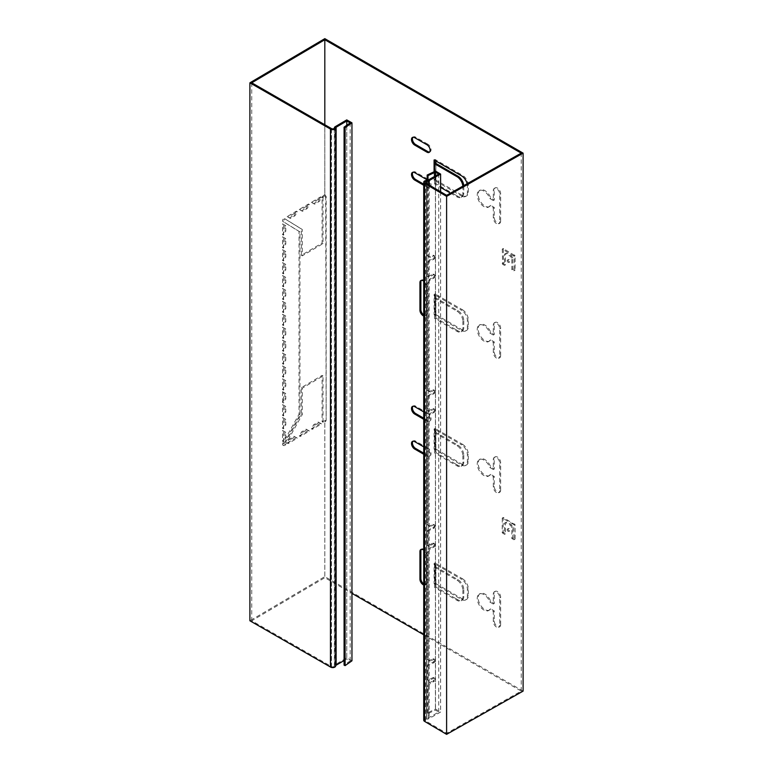 <?xml version="1.0" encoding="UTF-8"?>
<svg xmlns="http://www.w3.org/2000/svg" width="773" height="773" viewBox="0 0 773 773"><rect width="100%" height="100%" fill="white"/><g stroke="black" fill="none" stroke-linecap="round" stroke-linejoin="round"><path stroke-width="0.58" stroke-dasharray="3.87 2.9" d="M344.082 660.519L346.768 658.944L350.169 660.867L344.082 665.147M350.169 660.867L350.169 122.897M351.957 660.809L346.739 657.862L335.163 664.693A2.638 1.517 0 0 0 334.516 665.34L334.516 127.381M346.768 125.294L346.768 658.944M346.739 657.862L346.739 119.902M330.506 667.041L331.482 666.539A1.643 0.947 0 0 0 333.878 666.577A1.643 0.947 0 0 0 334.351 665.93A4.28 2.474 180 0 1 334.516 665.34L335.782 665.553M331.482 128.569L331.482 666.539A2.638 1.517 0 0 0 331.375 666.471L251.756 620.777L324.815 577.702L351.957 593.364M251.756 82.808L251.756 620.777M523.099 691.101L324.805 576.619L249.901 620.777M423.73 634.797L521.234 691.091L446.63 733.277L425.517 720.822L425.517 182.863M324.805 38.65L324.805 194.525L322.186 196.719A1.643 0.937 119.5 0 0 322.08 197.347L322.08 243.07L301.335 255.303L301.335 228.943L284.532 218.614A1.652 0.937 119.5 0 0 284.512 218.614A1.652 0.937 119.5 0 0 282.889 219.561A1.652 0.937 119.5 0 0 282.87 221.474L299.035 231.398L299.025 414.28L282.87 443.258A1.643 0.937 119.5 0 0 282.889 445.132A1.643 0.937 119.5 0 0 284.532 444.146L301.335 414.009L301.335 387.64L322.08 375.407L322.08 421.14A1.643 0.937 119.5 0 0 322.186 421.643L324.805 420.734L324.805 576.619M322.08 421.14L323.017 421.671A1.643 0.937 119.5 0 0 323.133 422.174L322.186 421.643L323.336 422.454L324.815 421.816L324.815 577.702M320.582 196.883L318.273 200.932L313.664 203.647L311.364 202.323L320.582 196.883L321.52 197.415L319.22 201.463L314.611 204.178L312.302 202.855L321.52 197.415M320.582 423.362L311.364 428.802L313.664 424.754L318.273 422.039L321.52 423.904L312.302 429.334L314.611 425.285L319.22 422.57L321.52 423.904M308.485 204.014L306.176 208.063L301.567 210.787L299.257 209.454L308.485 204.014L309.422 204.545L307.113 208.594L302.504 211.319L300.204 209.985L309.422 204.545M308.485 430.503L299.257 435.933L301.567 431.885L306.176 429.17L309.422 431.034L300.204 436.465L302.504 432.416L307.113 429.701L309.422 431.034M296.378 211.155L294.078 215.203L289.469 217.918L287.16 216.585L296.378 211.155L297.325 211.686L295.015 215.735L290.406 218.45L288.097 217.116L297.325 211.686M296.378 437.634L287.16 443.074L289.469 439.025L294.078 436.301L297.325 438.165L288.097 443.605L290.406 439.557L295.015 436.832L297.325 438.165M284.86 225.214L284.86 230.596L282.551 234.644L282.551 223.88L285.797 225.745L285.797 231.127L283.488 235.176L283.488 224.421L285.797 225.745M284.86 238.123L284.86 243.505L282.551 247.553L282.551 236.799L285.797 238.664L285.797 244.036L283.488 248.085L283.488 237.33L285.797 238.664M284.86 251.041L284.86 256.414L282.551 260.462L282.551 249.708L285.797 251.573L285.797 256.955L283.488 261.003L283.488 250.239L285.797 251.573M284.851 263.951L284.851 269.333L282.551 273.381L282.551 262.617L285.797 264.482L285.797 269.864L283.488 273.913L283.488 263.149L285.797 264.482M284.851 276.86L284.851 282.242L282.551 286.29L282.551 275.526L285.797 277.391L285.797 282.773L283.488 286.822L283.488 276.058L285.797 277.391M284.851 289.769L284.851 295.151L282.551 299.199L282.551 288.445L285.797 290.3L285.797 295.682L283.488 299.731L283.488 288.976L285.797 290.3M284.851 302.687L284.851 308.06L282.551 312.108L282.551 301.354L285.797 303.219L285.797 308.591L283.488 312.64L283.488 301.885L285.797 303.219M284.851 315.597L284.851 320.979L282.551 325.027L282.551 314.263L285.797 316.128L285.797 321.51L283.488 325.559L283.488 314.795L285.797 316.128M284.851 328.506L284.851 333.888L282.551 337.936L282.551 327.172L285.797 329.037L285.797 334.419L283.488 338.468L283.488 327.704L285.797 329.037M284.851 341.415L284.851 346.797L282.551 350.845L282.551 340.081L285.797 341.946L285.797 347.328L283.488 351.377L283.488 340.622L285.797 341.946M284.851 354.324L284.851 359.706L282.551 363.754L282.551 353L285.797 354.865L285.797 360.237L283.488 364.286L283.488 353.532L285.797 354.865M284.851 367.243L284.851 372.615L282.551 376.664L282.551 365.909L285.797 367.774L285.797 373.156L283.488 377.205L283.488 366.441L285.797 367.774M284.851 380.152L284.851 385.534L282.551 389.582L282.551 378.818L285.797 380.683L285.797 386.065L283.488 390.114L283.488 379.35L285.797 380.683M282.551 402.491L282.551 391.727L284.851 393.061L284.851 398.443L282.551 402.491L283.488 403.023L283.488 392.259L285.797 393.592L285.797 398.974L283.488 403.023M284.851 405.97L284.851 411.352L282.551 415.401L282.551 404.646L285.797 406.501L285.797 411.883L283.488 415.932L283.488 405.178L285.797 406.501M284.851 418.889L284.851 424.261L282.551 428.31L282.551 417.555L285.797 419.42L285.797 424.792L283.488 428.841L283.488 418.087L285.797 419.42M284.851 431.798L284.851 437.18L282.551 441.228L282.551 430.464L285.797 432.329L285.797 437.711L283.488 441.76L283.488 430.996L285.797 432.329M324.805 194.525L326.148 196.506L326.148 420.309L325.684 197.318L324.815 195.608L324.815 124.743M324.805 420.734L326.148 420.309L325.588 421.556M500.653 221.204A4.532 2.619 -120 0 1 499.716 223.281A4.532 2.619 -120 0 1 496.227 222.064A4.532 2.619 -120 0 1 494.247 217.503L494.247 207.415L490.749 205.405A9.469 5.469 -120 0 1 489.609 206.507A9.469 5.469 -120 0 1 480.139 201.038A9.469 5.469 -120 0 1 480.139 190.11A9.469 5.469 -120 0 1 490.749 198.004L494.247 200.023L494.247 189.936A4.532 2.619 -120 0 1 495.184 187.858A4.532 2.619 -120 0 1 498.672 189.076A4.532 2.619 -120 0 1 500.653 193.637L500.653 221.204L499.725 221.745L499.725 194.168A4.532 2.619 -120 0 0 497.744 189.617A4.532 2.619 -120 0 0 494.256 188.399A4.532 2.619 -120 0 0 493.319 190.477L493.319 200.565L489.821 198.545A9.469 5.469 -120 0 0 479.202 190.641A9.469 5.469 -120 0 0 479.202 201.579A9.469 5.469 -120 0 0 488.671 207.048A9.469 5.469 -120 0 0 489.821 205.937L493.319 207.956L493.319 218.044A4.532 2.619 -120 0 0 495.29 222.605A4.532 2.619 -120 0 0 498.788 223.812A4.532 2.619 -120 0 0 499.725 221.745M500.653 355.696A4.532 2.619 -120 0 1 499.716 357.773A4.532 2.619 -120 0 1 496.227 356.556A4.532 2.619 -120 0 1 494.247 351.995L494.247 341.908L490.749 339.898A9.469 5.469 -120 0 1 489.609 340.999A9.469 5.469 -120 0 1 480.139 335.53A9.469 5.469 -120 0 1 480.139 324.592A9.469 5.469 -120 0 1 490.749 332.496L494.247 334.516L494.247 324.428A4.532 2.619 -120 0 1 495.184 322.351A4.532 2.619 -120 0 1 498.672 323.568A4.532 2.619 -120 0 1 500.653 328.129L500.653 355.696L499.725 356.237L499.725 328.66A4.532 2.619 -120 0 0 497.744 324.109A4.532 2.619 -120 0 0 494.256 322.892A4.532 2.619 -120 0 0 493.319 324.969L493.319 335.057L489.821 333.037A9.469 5.469 -120 0 0 479.202 325.133A9.469 5.469 -120 0 0 479.202 336.071A9.469 5.469 -120 0 0 488.671 341.54A9.469 5.469 -120 0 0 489.821 340.429L493.319 342.449L493.319 352.536A4.532 2.619 -120 0 0 495.29 357.097A4.532 2.619 -120 0 0 498.788 358.305A4.532 2.619 -120 0 0 499.725 356.237M500.653 490.188A4.532 2.619 -120 0 1 499.716 492.266A4.532 2.619 -120 0 1 496.227 491.048A4.532 2.619 -120 0 1 494.247 486.488L494.247 476.4L490.749 474.39A9.469 5.469 -120 0 1 489.609 475.492A9.469 5.469 -120 0 1 480.139 470.023A9.469 5.469 -120 0 1 480.139 459.085A9.469 5.469 -120 0 1 490.749 466.989L494.247 469.008L494.247 458.92A4.532 2.619 -120 0 1 495.184 456.843A4.532 2.619 -120 0 1 498.672 458.06A4.532 2.619 -120 0 1 500.653 462.621L500.653 490.188L499.725 490.729L499.725 463.153A4.532 2.619 -120 0 0 497.744 458.602A4.532 2.619 -120 0 0 494.256 457.384A4.532 2.619 -120 0 0 493.319 459.462L493.319 469.54L489.821 467.53A9.469 5.469 -120 0 0 479.202 459.626A9.469 5.469 -120 0 0 479.202 470.564A9.469 5.469 -120 0 0 488.671 476.033A9.469 5.469 -120 0 0 489.821 474.922L493.319 476.941L493.319 487.029A4.532 2.619 -120 0 0 495.29 491.589A4.532 2.619 -120 0 0 498.788 492.797A4.532 2.619 -120 0 0 499.725 490.729M500.653 624.681A4.532 2.619 -120 0 1 499.716 626.758A4.532 2.619 -120 0 1 496.227 625.541A4.532 2.619 -120 0 1 494.247 620.98L494.247 610.892L490.749 608.873A9.469 5.469 -120 0 1 489.609 609.984A9.469 5.469 -120 0 1 480.139 604.515A9.469 5.469 -120 0 1 480.139 593.577A9.469 5.469 -120 0 1 490.749 601.481L494.247 603.5L494.247 593.413A4.532 2.619 -120 0 1 495.184 591.335A4.532 2.619 -120 0 1 498.672 592.553A4.532 2.619 -120 0 1 500.653 597.114L500.653 624.681L499.725 625.222L499.725 597.645A4.532 2.619 -120 0 0 497.744 593.084A4.532 2.619 -120 0 0 494.256 591.876A4.532 2.619 -120 0 0 493.319 593.944L493.319 604.032L489.821 602.022A9.469 5.469 -120 0 0 479.202 594.118A9.469 5.469 -120 0 0 479.202 605.056A9.469 5.469 -120 0 0 488.671 610.525A9.469 5.469 -120 0 0 489.821 609.414L493.319 611.433L493.319 621.521A4.532 2.619 -120 0 0 495.29 626.082A4.532 2.619 -120 0 0 498.788 627.29A4.532 2.619 -120 0 0 499.725 625.222M434.088 159.982L435.025 159.441L462.505 175.307L461.578 175.848M462.505 195.482L461.578 196.023L434.088 180.148L435.025 179.616L462.505 195.482A8.232 4.754 -120 0 0 466.631 195.888A8.232 4.754 -120 0 0 468.332 192.119L468.332 185.394A8.232 4.754 -120 0 0 462.505 175.307M462.505 309.799A8.232 4.754 -120 0 1 468.332 319.887L468.332 326.612A8.232 4.754 -120 0 1 466.631 330.38A8.232 4.754 -120 0 1 462.505 329.974L435.025 314.109L435.025 293.933L462.505 309.799L461.578 310.34A8.232 4.754 -120 0 1 467.404 320.428L467.404 327.153A8.232 4.754 -120 0 1 465.694 330.921A8.232 4.754 -120 0 1 461.578 330.515L434.088 314.64A1.643 0.947 180 0 1 434.571 315.316L434.571 295.141A1.643 0.947 180 0 0 434.088 294.474L461.578 310.34M462.505 444.291A8.232 4.754 -120 0 1 468.332 454.379L468.332 461.104A8.232 4.754 -120 0 1 466.631 464.873A8.232 4.754 -120 0 1 462.505 464.467L435.025 448.601L435.025 428.426L462.505 444.291L461.578 444.833A8.232 4.754 -120 0 1 467.404 454.92L467.404 461.645A8.232 4.754 -120 0 1 465.694 465.414A8.232 4.754 -120 0 1 461.578 465.008L434.088 449.132A1.643 0.947 180 0 1 434.571 449.809L434.571 429.633A1.643 0.947 180 0 0 434.088 428.957L461.578 444.833M462.505 578.784A8.232 4.754 -120 0 1 468.332 588.871L468.332 595.596A8.232 4.754 -120 0 1 466.631 599.365A8.232 4.754 -120 0 1 462.505 598.959L435.025 583.093L435.025 562.918L462.505 578.784L461.578 579.325A8.232 4.754 -120 0 1 467.404 589.413L467.404 596.138A8.232 4.754 -120 0 1 465.694 599.906A8.232 4.754 -120 0 1 461.578 599.5L434.088 583.625A1.643 0.947 180 0 1 434.571 584.301L434.571 564.126A1.643 0.947 180 0 0 434.088 563.449L461.578 579.325M429.604 152.02A4.532 2.619 -120 0 0 430.126 151.827A4.532 2.619 -120 0 0 430.822 148.203A4.532 2.619 -120 0 0 427.856 144.213L426.928 144.744M427.856 144.213L415.632 137.15A4.532 2.619 -120 0 0 413.362 136.927A4.532 2.619 -120 0 0 412.946 137.275M423.73 184.187L427.856 186.573A4.532 2.619 -120 0 0 430.126 186.795A4.532 2.619 -120 0 0 430.822 183.172A4.532 2.619 -120 0 0 427.856 179.181L426.928 179.713M427.856 179.181L415.632 172.118A4.532 2.619 -120 0 0 413.362 171.896A4.532 2.619 -120 0 0 412.946 172.244M423.73 418.203L427.856 420.589A4.532 2.619 -120 0 0 430.126 420.812A4.532 2.619 -120 0 0 430.822 417.188A4.532 2.619 -120 0 0 427.856 413.188L426.928 413.729A4.532 2.619 -120 0 1 429.885 417.72A4.532 2.619 -120 0 1 429.189 421.353A4.532 2.619 -120 0 1 426.928 421.13L423.73 419.275M427.856 413.188L415.632 406.134A4.532 2.619 -120 0 0 413.362 405.912A4.532 2.619 -120 0 0 412.946 406.26M423.73 453.171L427.856 455.558A4.532 2.619 -120 0 0 430.126 455.78A4.532 2.619 -120 0 0 430.822 452.147A4.532 2.619 -120 0 0 427.856 448.156L426.928 448.698A4.532 2.619 -120 0 1 429.885 452.688A4.532 2.619 -120 0 1 429.189 456.321A4.532 2.619 -120 0 1 426.928 456.099L423.73 454.244M427.856 448.156L415.632 441.103A4.532 2.619 -120 0 0 413.362 440.871A4.532 2.619 -120 0 0 412.946 441.228M421.391 280.338A4.532 2.619 -120 0 1 421.807 279.99A4.532 2.619 -120 0 1 425.295 281.208A4.532 2.619 -120 0 1 427.276 285.759L427.276 313.336L426.348 313.867L426.348 286.3A4.532 2.619 -120 0 0 423.73 281.15M423.73 314.959A4.532 2.619 -120 0 0 426.338 315.403A4.532 2.619 -120 0 0 427.276 313.336M421.391 549.323A4.532 2.619 -120 0 1 421.807 548.975A4.532 2.619 -120 0 1 425.295 550.183A4.532 2.619 -120 0 1 427.276 554.743L427.276 582.32L426.348 582.852L426.348 555.285A4.532 2.619 -120 0 0 423.73 550.134M423.73 583.944A4.532 2.619 -120 0 0 426.338 584.388A4.532 2.619 -120 0 0 427.276 582.32M509.098 259.602A1.362 0.783 -120 0 0 508.421 259.535A1.362 0.783 -120 0 0 508.209 260.627A1.362 0.783 -120 0 0 509.098 261.825A1.362 0.783 -120 0 0 509.774 261.892A1.362 0.783 -120 0 0 509.987 260.801A1.362 0.783 -120 0 0 509.098 259.602M512.77 257.921L511.6 255.902L506.595 253.013L505.426 253.689L505.426 264.849L503.561 263.767L503.233 248.539L515.098 255.766L515.098 269.893L512.77 269.081L512.77 257.921L511.832 258.462L510.673 256.443L505.658 253.554L504.498 254.22L504.498 265.39L502.634 264.308L502.305 249.08L514.161 256.307L514.161 270.424L511.832 269.622L511.832 258.462M509.098 528.587A1.362 0.783 -120 0 0 508.421 528.519A1.362 0.783 -120 0 0 508.209 529.611A1.362 0.783 -120 0 0 509.098 530.809A1.362 0.783 -120 0 0 509.774 530.867A1.362 0.783 -120 0 0 509.987 529.785A1.362 0.783 -120 0 0 509.098 528.587M515.098 538.878L515.098 524.751L503.233 517.524L503.097 531.95L505.426 533.834L505.426 522.664L506.595 521.997L511.6 524.886L512.77 526.906L512.77 538.066L515.098 538.878L514.026 539.718L511.832 538.607L511.832 527.447L510.673 525.427L505.658 522.529L504.498 523.205L504.498 534.365L502.17 532.481L502.305 518.065L513.697 524.481L514.161 539.409M322.186 196.719L323.133 197.25L324.815 195.608M325.684 421.111L324.815 421.816L325.684 421.111M323.133 197.25A1.643 0.937 119.5 0 0 323.017 197.878L323.017 243.601L302.282 255.834L302.282 229.475L285.469 219.146A1.652 0.937 119.5 0 0 285.459 219.146A1.652 0.937 119.5 0 0 283.836 220.102A1.652 0.937 119.5 0 0 283.817 222.006L299.972 231.929L299.972 414.811L283.817 443.789A1.643 0.937 119.5 0 0 283.836 445.663A1.643 0.937 119.5 0 0 285.469 444.678L302.282 414.541L302.282 388.172L323.017 375.939L323.017 421.671M521.234 691.091L521.234 153.131M427.856 186.573L426.928 187.114A4.532 2.619 -120 0 0 429.189 187.337A4.532 2.619 -120 0 0 429.933 183.858A4.532 2.619 -120 0 0 427.169 179.867M426.928 187.114L423.73 185.259M423.73 446.852L426.928 448.698M423.73 411.883L426.928 413.729M423.73 315.993A4.532 2.619 -120 0 0 425.401 315.944A4.532 2.619 -120 0 0 426.348 313.867M423.73 584.977A4.532 2.619 -120 0 0 425.401 584.929A4.532 2.619 -120 0 0 426.348 582.852M508.17 260.143A1.362 0.783 -120 0 0 507.484 260.076A1.362 0.783 -120 0 0 507.281 261.158A1.362 0.783 -120 0 0 508.17 262.356A1.362 0.783 -120 0 0 508.847 262.424A1.362 0.783 -120 0 0 509.049 261.342A1.362 0.783 -120 0 0 508.17 260.143M508.17 529.128A1.362 0.783 -120 0 0 507.484 529.061A1.362 0.783 -120 0 0 507.281 530.143A1.362 0.783 -120 0 0 508.17 531.341A1.362 0.783 -120 0 0 508.847 531.409A1.362 0.783 -120 0 0 509.049 530.317A1.362 0.783 -120 0 0 508.17 529.128M461.578 196.023A8.232 4.754 -120 0 0 465.694 196.429A8.232 4.754 -120 0 0 467.404 192.661L467.404 185.935A8.232 4.754 -120 0 0 467.124 183.723M446.63 195.308L446.63 733.277M426.609 183.501L426.609 719.209A2.638 1.517 0 0 0 426.918 719.19A4.28 2.474 180 0 0 429.199 718.513L440.61 712.059L435.508 709.054L427.169 713.006L428 713.595L435.412 710.078L438.745 712.049L428.271 717.972A2.966 1.71 180 0 1 426.696 718.446A1.314 0.763 0 0 1 426.532 718.455L426.609 719.209A1.643 0.947 0 0 0 425.527 719.489A1.643 0.947 0 0 0 425.044 720.165A1.643 0.947 0 0 0 425.517 720.822L424.57 721.364M426.532 180.486L426.532 718.455A2.966 1.71 0 0 0 424.59 718.948A2.966 1.71 0 0 0 423.73 720.165M435.412 175.964L435.412 710.078M438.745 712.049L438.745 174.08M428 713.595L428 686.762L430.3 683.255L433.73 681.631L432.899 681.042A1.643 1.044 125.1 0 0 433.643 680.424L434.861 678.762L434.861 678.085L433.643 677.583A1.643 1.044 125.1 0 0 432.899 677.679L427.807 680.095L427.169 679.718L427.169 665.601L427.807 664.625L432.899 662.21A1.643 1.044 125.1 0 0 433.643 661.601L434.861 659.929L435.093 660.809L434.861 659.929M435.093 660.809L434.484 662.19A1.643 1.044 -54.9 0 1 433.73 662.799L428.638 665.215L428 666.191L428 680.308L428.638 680.684L433.73 678.269A1.643 1.044 -54.9 0 1 434.484 678.172L435.093 678.965L434.484 681.013A1.643 1.044 -54.9 0 1 433.73 681.631M433.643 677.583L435.064 678.742M435.093 545.149L434.484 546.521A1.643 1.044 -54.9 0 1 433.73 547.139L430.3 548.762L428 552.27L428 659.736L430.3 661.07L433.73 659.437A1.643 1.044 -54.9 0 1 434.484 659.34L433.643 658.751A1.643 1.044 125.1 0 0 432.899 658.847L429.459 660.48L427.169 659.147L427.169 551.69L429.459 548.183L432.899 546.55A1.643 1.044 125.1 0 0 433.643 545.931L434.861 544.269L435.093 545.149L434.861 544.269M434.861 525.437L434.484 527.698A1.643 1.044 -54.9 0 1 433.73 528.307L428.638 530.722L428 531.698L428 545.815L428.638 546.192L433.73 543.777A1.643 1.044 -54.9 0 1 434.484 543.68L433.643 543.09A1.643 1.044 125.1 0 0 432.899 543.187L427.807 545.603L427.169 545.226L427.169 531.109L427.807 530.133L432.899 527.717A1.643 1.044 125.1 0 0 433.643 527.109L434.861 525.437L433.643 524.258A1.643 1.044 125.1 0 0 432.899 524.355L429.459 525.988L427.169 524.654L427.169 417.198L429.459 413.69L432.899 412.057A1.643 1.044 125.1 0 0 433.643 411.439L434.861 409.777L435.093 410.656L434.861 409.777M435.093 526.316L435.064 525.418M435.093 410.656L434.484 412.028A1.643 1.044 -54.9 0 1 433.73 412.647L430.3 414.27L428 417.778L428 525.244L430.3 526.577L433.73 524.944A1.643 1.044 -54.9 0 1 434.484 524.848L433.643 524.258M435.093 391.824L434.484 393.206A1.643 1.044 -54.9 0 1 433.73 393.815L428.638 396.23L428 397.206L428 411.323L428.638 411.7L433.73 409.284A1.643 1.044 -54.9 0 1 434.484 409.188L433.643 408.598A1.643 1.044 125.1 0 0 432.899 408.695L427.807 411.11L427.169 410.743L427.169 396.617L427.807 395.641L432.899 393.225A1.643 1.044 125.1 0 0 433.643 392.616L434.861 390.954L435.093 391.824L434.861 390.954M435.093 276.164L434.484 277.536A1.643 1.044 -54.9 0 1 433.73 278.154L430.3 279.787L428 283.295L428 390.752L430.3 392.085L433.73 390.452A1.643 1.044 -54.9 0 1 434.484 390.355L433.643 389.766A1.643 1.044 125.1 0 0 432.899 389.863L429.459 391.496L427.169 390.162L427.169 282.705L429.459 279.198L432.899 277.565A1.643 1.044 125.1 0 0 433.643 276.956L434.861 275.285L435.093 276.164L434.861 275.285M435.093 257.332L434.484 258.713A1.643 1.044 -54.9 0 1 433.73 259.322L428.638 261.738L428 262.714L428 276.831L428.638 277.207L433.73 274.792A1.643 1.044 -54.9 0 1 434.484 274.695L433.643 274.106A1.643 1.044 125.1 0 0 432.899 274.202L427.807 276.618L427.169 276.251L427.169 262.124L427.807 261.148L432.899 258.733A1.643 1.044 125.1 0 0 433.643 258.124L434.861 256.462L435.093 257.332L434.861 256.462M428 180.138L428 256.259L430.3 257.593L433.73 255.96A1.643 1.044 -54.9 0 1 434.484 255.863L433.643 255.274A1.643 1.044 125.1 0 0 432.899 255.37L429.459 257.003L427.169 255.67L427.169 180.399M428 256.259L427.169 255.67M430.3 257.593L429.459 257.003M433.643 255.274L435.064 256.433M434.484 258.713L433.643 258.124M428.638 261.738L427.807 261.148M428 262.714L427.169 262.124M428 276.831L427.169 276.251M428.638 277.207L427.807 276.618M433.643 274.106L435.064 275.265M434.484 277.536L433.643 276.956M430.3 279.787L429.459 279.198M428 283.295L427.169 282.705M428 390.752L427.169 390.162M430.3 392.085L429.459 391.496M433.643 389.766L435.064 390.925M434.484 393.206L433.643 392.616M428.638 396.23L427.807 395.641M428 397.206L427.169 396.617M428 411.323L427.169 410.743M428.638 411.7L427.807 411.11M433.643 408.598L435.064 409.758M434.484 412.028L433.643 411.439M430.3 414.27L429.459 413.69M428 417.778L427.169 417.198M428 525.244L427.169 524.654M430.3 526.577L429.459 525.988M434.484 527.698L433.643 527.109M428.638 530.722L427.807 530.133M428 531.698L427.169 531.109M428 545.815L427.169 545.226M428.638 546.192L427.807 545.603M433.643 543.09L435.064 544.25M434.484 546.521L433.643 545.931M430.3 548.762L429.459 548.183M428 552.27L427.169 551.69M428 659.736L427.169 659.147M430.3 661.07L429.459 660.48M433.643 658.751L435.064 659.91M434.484 662.19L433.643 661.601M428.638 665.215L427.807 664.625M428 666.191L427.169 665.601M428 680.308L427.169 679.718M428.638 680.684L427.807 680.095M434.484 681.013L433.643 680.424M430.3 683.255L429.459 682.675L432.899 681.042M428 686.762L427.169 686.182L429.459 682.675M427.169 713.006L427.169 686.182M435.508 709.054L435.508 171.084M440.61 191.762L440.61 712.059M494.247 200.023L493.319 200.565M490.749 198.004L489.821 198.545M490.749 205.405L489.821 205.937M494.247 207.415L493.319 207.956M494.247 334.516L493.319 335.057M490.749 332.496L489.821 333.037M490.749 339.898L489.821 340.429M494.247 341.908L493.319 342.449M494.247 469.008L493.319 469.54M490.749 466.989L489.821 467.53M490.749 474.39L489.821 474.922M494.247 476.4L493.319 476.941M494.247 603.5L493.319 604.032M490.749 601.481L489.821 602.022M490.749 608.873L489.821 609.414M494.247 610.892L493.319 611.433M512.77 269.081L511.832 269.622M505.426 264.849L504.498 265.39M505.426 253.689L504.498 254.22M506.595 253.013L505.658 253.554M511.6 255.902L510.673 256.443M505.426 533.834L504.498 534.365M505.426 522.664L504.498 523.205M506.595 521.997L505.658 522.529M511.6 524.886L510.673 525.427M512.77 526.906L511.832 527.447M512.77 538.066L511.832 538.607M434.088 171.761L434.088 180.148A1.643 0.947 180 0 1 434.571 180.824L434.571 160.649M455.442 194.902L435.885 183.616L435.885 180.824A2.966 1.71 180 0 0 435.025 179.616L435.025 159.441A2.966 1.71 180 0 1 435.885 160.649L435.885 160.649M435.885 183.616L435.885 163.441L435.885 180.824L434.571 180.824L434.571 183.926L440.61 187.414M450.495 193.124L457.036 196.893A8.232 4.754 -120 0 0 461.152 197.308A8.232 4.754 -120 0 0 462.863 193.53L462.863 186.805A8.232 4.754 -120 0 0 462.834 186.148M455.732 195.067L457.964 196.361L457.036 196.893M434.571 183.926L434.571 171.529M463.761 185.617A8.232 4.754 60 0 1 463.79 186.274L462.863 186.805M463.79 186.274L463.79 192.999A8.232 4.754 60 0 1 462.08 196.767A8.232 4.754 60 0 1 457.964 196.361M435.885 295.141A2.966 1.71 180 0 0 435.025 293.933L434.088 294.474L434.088 314.64L435.025 314.109A2.966 1.71 180 0 1 435.885 315.316L435.885 295.141L435.885 297.934L457.964 310.678A8.232 4.754 60 0 1 463.79 320.766L462.863 321.297A8.232 4.754 -120 0 0 457.036 311.21L434.571 298.243L434.571 295.141M455.442 329.395L435.885 318.099L435.885 315.316L434.571 315.316L434.571 318.418L457.036 331.385A8.232 4.754 -120 0 0 461.152 331.791A8.232 4.754 -120 0 0 462.863 328.023L462.863 321.297M455.732 329.559L457.964 330.854L457.036 331.385M434.571 318.418L434.571 298.243M463.79 320.766L463.79 327.491A8.232 4.754 60 0 1 462.08 331.259A8.232 4.754 60 0 1 457.964 330.854M435.885 297.934L435.885 318.099M435.885 429.633A2.966 1.71 180 0 0 435.025 428.426L434.088 428.957L434.088 449.132L435.025 448.601A2.966 1.71 180 0 1 435.885 449.809L435.885 429.633L435.885 432.426L457.964 445.171A8.232 4.754 60 0 1 463.79 455.258L462.863 455.79A8.232 4.754 -120 0 0 457.036 445.702L434.571 432.735L434.571 429.633M455.442 463.887L435.885 452.591L435.885 449.809L434.571 449.809L434.571 452.91L457.036 465.877A8.232 4.754 -120 0 0 461.152 466.283A8.232 4.754 -120 0 0 462.863 462.515L462.863 455.79M455.732 464.051L457.964 465.346L457.036 465.877M434.571 452.91L434.571 432.735M463.79 455.258L463.79 461.983A8.232 4.754 60 0 1 462.08 465.752A8.232 4.754 60 0 1 457.964 465.346M435.885 432.426L435.885 452.591M435.885 564.126A2.966 1.71 180 0 0 435.025 562.918L434.088 563.449L434.088 583.625L435.025 583.093A2.966 1.71 180 0 1 435.885 584.301L435.885 564.126L435.885 566.909L457.964 579.663A8.232 4.754 60 0 1 463.79 589.751L462.863 590.282A8.232 4.754 -120 0 0 457.036 580.194L434.571 567.227L434.571 564.126M455.442 598.379L435.885 587.084L435.885 584.301L434.571 584.301L434.571 587.403L457.036 600.37A8.232 4.754 -120 0 0 461.152 600.776A8.232 4.754 -120 0 0 462.863 597.007L462.863 590.282M455.732 598.544L457.964 599.829L457.036 600.37M434.571 587.403L434.571 567.227M463.79 589.751L463.79 596.466A8.232 4.754 60 0 1 462.08 600.244A8.232 4.754 60 0 1 457.964 599.829M435.885 566.909L435.885 587.084M322.08 243.07L323.017 243.601M301.335 255.303L302.282 255.834M301.335 228.943L302.282 229.475M299.035 231.398L299.972 231.929M299.025 414.28L299.972 414.811M301.335 414.009L302.282 414.541M301.335 387.64L302.282 388.172M322.08 375.407L323.017 375.939M311.364 428.802L312.302 429.334M318.273 422.039L319.22 422.57M313.664 424.754L314.611 425.285M318.273 200.932L319.22 201.463M311.364 202.323L312.302 202.855M313.664 203.647L314.611 204.178M299.257 435.933L300.204 436.465M306.176 429.17L307.113 429.701M301.567 431.885L302.504 432.416M306.176 208.063L307.113 208.594M299.257 209.454L300.204 209.985M301.567 210.787L302.504 211.319M287.16 443.074L288.097 443.605M294.078 436.301L295.015 436.832M289.469 439.025L290.406 439.557M294.078 215.203L295.015 215.735M287.16 216.585L288.097 217.116M289.469 217.918L290.406 218.45M284.86 230.596L285.797 231.127M282.551 223.88L283.488 224.421M282.551 234.644L283.488 235.176M284.86 243.505L285.797 244.036M282.551 236.799L283.488 237.33M282.551 247.553L283.488 248.085M284.86 256.414L285.797 256.955M282.551 249.708L283.488 250.239M282.551 260.462L283.488 261.003M284.851 269.333L285.797 269.864M282.551 262.617L283.488 263.149M282.551 273.381L283.488 273.913M284.851 282.242L285.797 282.773M282.551 275.526L283.488 276.058M282.551 286.29L283.488 286.822M284.851 295.151L285.797 295.682M282.551 288.445L283.488 288.976M282.551 299.199L283.488 299.731M284.851 308.06L285.797 308.591M282.551 301.354L283.488 301.885M282.551 312.108L283.488 312.64M284.851 320.979L285.797 321.51M282.551 314.263L283.488 314.795M282.551 325.027L283.488 325.559M284.851 333.888L285.797 334.419M282.551 327.172L283.488 327.704M282.551 337.936L283.488 338.468M284.851 346.797L285.797 347.328M282.551 340.081L283.488 340.622M282.551 350.845L283.488 351.377M284.851 359.706L285.797 360.237M282.551 353L283.488 353.532M282.551 363.754L283.488 364.286M284.851 372.615L285.797 373.156M282.551 365.909L283.488 366.441M282.551 376.664L283.488 377.205M284.851 385.534L285.797 386.065M282.551 378.818L283.488 379.35M282.551 389.582L283.488 390.114M284.851 393.061L285.797 393.592M284.851 398.443L285.797 398.974M282.551 391.727L283.488 392.259M284.851 411.352L285.797 411.883M282.551 404.646L283.488 405.178M282.551 415.401L283.488 415.932M284.851 424.261L285.797 424.792M282.551 417.555L283.488 418.087M282.551 428.31L283.488 428.841M284.851 437.18L285.797 437.711M282.551 430.464L283.488 430.996M282.551 441.228L283.488 441.76M335.163 664.693L335.163 126.724M335.675 665.959L334.351 665.93L334.351 127.97M334.806 667.109L333.878 666.577M330.448 667.012L331.375 666.471L331.375 128.511M325.684 197.318L326.148 196.506M426.918 183.694L426.696 718.446L426.696 180.476M424.59 718.948L425.527 719.489M428.271 180.003L428.271 717.972L429.199 718.513L429.199 185.037M433.73 255.96L432.899 255.37M433.73 259.322L432.899 258.733M433.73 274.792L432.899 274.202M433.73 278.154L432.899 277.565M433.73 390.452L432.899 389.863M433.73 393.815L432.899 393.225M433.73 409.284L432.899 408.695M433.73 412.647L432.899 412.057M433.73 524.944L432.899 524.355M433.73 528.307L432.899 527.717M433.73 543.777L432.899 543.187M433.73 547.139L432.899 546.55M433.73 659.437L432.899 658.847M433.73 662.799L432.899 662.21M433.73 678.269L432.899 677.679M435.093 679.641L434.861 678.762M500.653 193.637L499.725 194.168M494.247 189.936L493.319 190.477M494.247 217.503L493.319 218.044M500.653 328.129L499.725 328.66M494.247 324.428L493.319 324.969M494.247 351.995L493.319 352.536M500.653 462.621L499.725 463.153M494.247 458.92L493.319 459.462M494.247 486.488L493.319 487.029M500.653 597.114L499.725 597.645M494.247 593.413L493.319 593.944M494.247 620.98L493.319 621.521M415.632 172.118L414.695 172.65M415.632 137.15L414.695 137.691M427.856 455.558L426.928 456.099M415.632 441.103L414.695 441.634M427.856 420.589L426.928 421.13M415.632 406.134L414.695 406.666M427.276 285.759L426.348 286.3M427.276 554.743L426.348 555.285M514.634 270.164L513.697 270.695M515.098 269.893L514.161 270.424M515.098 255.766L514.161 256.307M514.634 254.964L513.697 255.496M503.561 248.577L502.634 249.109M503.097 248.838L502.17 249.379M503.097 262.965L502.17 263.506M503.561 263.767L502.634 264.308M514.634 539.139L513.697 539.68M515.098 524.751L514.161 525.292M514.634 523.949L513.697 524.481M503.561 517.552L502.634 518.094M503.097 517.823L502.17 518.364M503.097 531.95L502.17 532.481M503.561 532.752L502.634 533.293M468.332 185.394L467.404 185.935M468.332 192.119L467.404 192.661M463.79 192.999L462.863 193.53M468.332 319.887L467.404 320.428M468.332 326.612L467.404 327.153M462.505 329.974L461.578 330.515M457.964 310.678L457.036 311.21M463.79 327.491L462.863 328.023M468.332 454.379L467.404 454.92M468.332 461.104L467.404 461.645M462.505 464.467L461.578 465.008M457.964 445.171L457.036 445.702M463.79 461.983L462.863 462.515M468.332 588.871L467.404 589.413M468.332 595.596L467.404 596.138M462.505 598.959L461.578 599.5M457.964 579.663L457.036 580.194M463.79 596.466L462.863 597.007M322.08 197.347L323.017 197.878M284.532 218.614L285.469 219.146L284.512 218.614M282.87 221.474L283.817 222.006M282.87 443.258L283.817 443.789M284.532 444.146L285.469 444.678M425.044 720.165L425.044 182.196M495.184 187.858L494.256 188.399M480.139 190.11L479.202 190.641M489.609 206.507L488.671 207.048M499.716 223.281L498.788 223.812M495.184 322.351L494.256 322.892M480.139 324.592L479.202 325.133M489.609 340.999L488.671 341.54M499.716 357.773L498.788 358.305M495.184 456.843L494.256 457.384M480.139 459.085L479.202 459.626M489.609 475.492L488.671 476.033M499.716 492.266L498.788 492.797M495.184 591.335L494.256 591.876M480.139 593.577L479.202 594.118M489.609 609.984L488.671 610.525M499.716 626.758L498.788 627.29M430.126 186.795L429.189 187.337M413.362 171.896L412.434 172.427M430.126 151.827L429.189 152.368M413.362 136.927L412.434 137.459M430.126 455.78L429.189 456.321M413.362 440.871L412.434 441.412M430.126 420.812L429.189 421.353M413.362 405.912L412.434 406.443M421.807 279.99L420.879 280.531M426.338 315.403L425.401 315.944M421.807 548.975L420.879 549.506M426.338 584.388L425.401 584.929M514.963 270.192L514.026 270.734M503.233 248.539L502.305 249.08M508.421 259.535L507.484 260.076M509.774 261.892L508.847 262.424M514.963 539.177L514.026 539.718M503.233 517.524L502.305 518.065M508.421 528.519L507.484 529.061M509.774 530.867L508.847 531.409M466.631 195.888L465.694 196.429M462.08 196.767L461.152 197.308M466.631 330.38L465.694 330.921M462.08 331.259L461.152 331.791M466.631 464.873L465.694 465.414M462.08 465.752L461.152 466.283M466.631 599.365L465.694 599.906M462.08 600.244L461.152 600.776M282.889 445.132L283.836 445.663"/><path stroke-width="1.16" d="M344.082 127.178L350.169 122.897L346.768 120.975L336.11 127.255L335.163 126.724L346.739 119.902L351.957 122.839L345.096 127.661L344.082 127.178L344.082 665.147L345.096 665.63L351.957 660.809L351.957 122.839M330.448 667.012L330.448 129.043L249.901 82.817L249.901 620.777L330.448 667.012A1.314 0.763 0 0 1 330.506 667.041A2.966 1.71 0 0 0 334.806 667.109A2.966 1.71 0 0 0 335.675 665.959A2.966 1.71 180 0 1 335.782 665.553A1.314 0.763 0 0 1 336.11 665.224L344.082 660.519M346.768 120.975L346.768 125.294M330.448 129.043A1.314 0.763 180 0 1 330.506 129.081A2.966 1.71 0 0 0 334.806 129.149A2.966 1.71 0 0 0 335.675 127.989A2.966 1.71 180 0 1 335.782 127.584A1.314 0.763 180 0 1 336.11 127.255L336.11 665.224M429.199 185.037L429.199 180.544L428.271 180.003L438.745 174.08L435.412 172.118L428 175.626L427.169 175.046L435.508 171.084L440.61 174.089L429.199 180.544A4.28 2.474 180 0 1 426.918 181.22A2.638 1.517 180 0 1 426.609 181.249A1.643 0.947 0 0 0 425.527 181.52A1.643 0.947 0 0 0 425.044 182.196A1.643 0.947 0 0 0 425.517 182.863L446.63 195.308L521.234 153.131L324.815 39.732L251.756 82.808L331.375 128.511A2.638 1.517 180 0 1 331.482 128.569A1.643 0.947 0 0 0 333.878 128.608A1.643 0.947 0 0 0 334.351 127.97A4.28 2.474 180 0 1 334.516 127.381A2.638 1.517 180 0 1 335.163 126.724M345.096 665.63L345.096 127.661M249.901 82.817L324.805 38.65L523.099 153.131L446.61 196.381L424.57 183.394L425.517 182.863M351.957 593.364L423.73 634.797M428.271 180.003A2.966 1.71 180 0 1 426.696 180.476A1.314 0.763 180 0 1 426.532 180.486A2.966 1.71 0 0 0 424.59 180.988A2.966 1.71 0 0 0 423.73 182.196L423.73 720.165A2.966 1.71 0 0 0 424.57 721.364L446.61 734.35L523.099 691.101L523.099 153.131M412.946 137.275A4.532 2.619 -120 0 0 412.811 140.986A4.532 2.619 -120 0 0 415.632 144.541L427.856 151.605A4.532 2.619 -120 0 0 429.604 152.02M423.73 184.187L415.632 179.51L414.695 180.051A4.532 2.619 -120 0 1 411.738 176.06A4.532 2.619 -120 0 1 412.434 172.427A4.532 2.619 -120 0 1 414.695 172.65L426.928 179.713A4.532 2.619 -120 0 1 427.169 179.867M412.946 172.244A4.532 2.619 -120 0 0 412.811 175.954A4.532 2.619 -120 0 0 415.632 179.51M423.73 418.203L415.632 413.526L414.695 414.067A4.532 2.619 -120 0 1 411.738 410.077A4.532 2.619 -120 0 1 412.434 406.443A4.532 2.619 -120 0 1 414.695 406.666L423.73 411.883M412.946 406.26A4.532 2.619 -120 0 0 412.811 409.961A4.532 2.619 -120 0 0 415.632 413.526M423.73 453.171L415.632 448.495L414.695 449.036A4.532 2.619 -120 0 1 411.738 445.045A4.532 2.619 -120 0 1 412.434 441.412A4.532 2.619 -120 0 1 414.695 441.634L423.73 446.852M412.946 441.228A4.532 2.619 -120 0 0 412.811 444.929A4.532 2.619 -120 0 0 415.632 448.495M421.391 280.338A4.532 2.619 -120 0 0 420.87 282.068L420.87 309.635A4.532 2.619 -120 0 0 423.73 314.959M421.391 549.323A4.532 2.619 -120 0 0 420.87 551.043L420.87 578.619A4.532 2.619 -120 0 0 423.73 583.944M324.815 124.743L324.815 39.732M423.73 185.259L414.695 180.051M426.928 152.146A4.532 2.619 -120 0 0 429.189 152.368A4.532 2.619 -120 0 0 429.885 148.735A4.532 2.619 -120 0 0 426.928 144.744L414.695 137.691A4.532 2.619 -120 0 0 412.434 137.459A4.532 2.619 -120 0 0 411.738 141.092A4.532 2.619 -120 0 0 414.695 145.082L426.928 152.146L427.856 151.605M423.73 454.244L414.695 449.036M423.73 419.275L414.695 414.067M423.73 281.15A4.532 2.619 -120 0 0 420.879 280.531A4.532 2.619 -120 0 0 419.942 282.599L419.942 310.176A4.532 2.619 -120 0 0 423.73 315.993M423.73 550.134A4.532 2.619 -120 0 0 420.879 549.506A4.532 2.619 -120 0 0 419.942 551.584L419.942 579.151A4.532 2.619 -120 0 0 423.73 584.977M467.124 183.723A8.232 4.754 -120 0 0 461.578 175.848L434.088 159.982A1.643 0.947 180 0 1 434.571 160.649L434.571 171.529M423.73 182.196A2.966 1.71 0 0 0 424.57 183.394L424.57 721.364M446.61 734.35L446.61 196.381M435.412 172.118L435.412 175.964M428 180.138L428 175.626M427.169 180.399L427.169 175.046M440.61 174.089L440.61 191.762M440.61 187.414L450.495 193.124M462.834 186.148A8.232 4.754 -120 0 0 457.036 176.717L434.571 163.75M435.885 163.441L435.885 161.016L435.885 163.441L457.964 176.186A8.232 4.754 60 0 1 463.761 185.617M335.782 665.553L335.782 127.584L334.516 127.381M335.675 665.959L335.675 127.989L334.351 127.97M330.506 667.041L330.506 129.081L331.482 128.569M334.806 129.149L333.878 128.608M434.088 171.761L434.088 159.982M426.609 183.501L426.532 180.486M424.59 180.988L425.527 181.52M426.696 180.476L426.918 183.694M415.632 144.541L414.695 145.082M420.87 282.068L419.942 282.599M420.87 309.635L419.942 310.176M420.87 551.043L419.942 551.584M420.87 578.619L419.942 579.151M457.964 176.186L457.036 176.717"/></g></svg>
